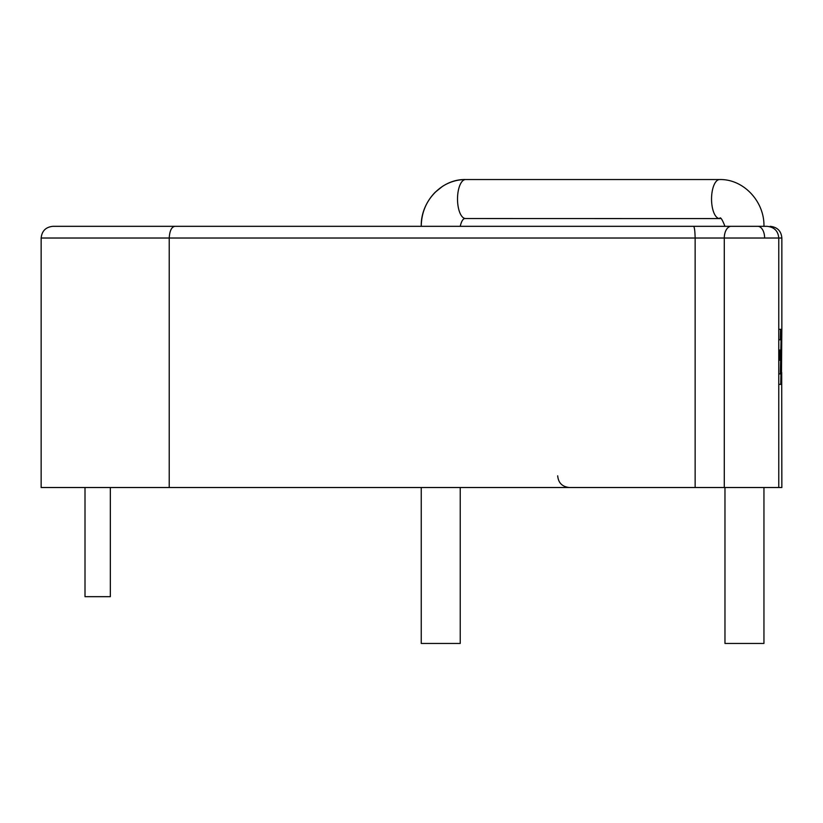 <?xml version="1.0" encoding="UTF-8"?>
<svg xmlns="http://www.w3.org/2000/svg" width="823" height="823" viewBox="0 0 823 823"><rect width="100%" height="100%" fill="white"/><g stroke="black" fill="none" stroke-linecap="round" stroke-linejoin="round"><path stroke-width="1.23" d="M460.232 487.514L460.232 643.452L421.242 643.452L421.242 487.514M763.95 487.514L763.95 643.452L724.97 643.452L724.97 487.514M85.006 487.514L85.006 596.675L110.344 596.675L110.344 487.514M731.163 226.325L767.067 226.325C774.237 227.086 778.136 230.985 778.764 238.022L41.15 238.022C41.891 230.965 45.79 227.066 52.847 226.325L731.163 226.325A11.697 6.872 90 0 0 724.291 238.022L724.291 487.514L781.85 487.514L781.696 372.408M418.125 226.325L175.083 226.325C171.647 226.737 169.692 230.635 169.219 238.022L169.219 487.514L724.291 487.514M52.847 226.325C45.79 227.066 41.891 230.965 41.15 238.022L41.15 487.514L169.219 487.514M720.176 218.579L465.581 218.527C466.384 219.093 462.629 215.883 460.232 226.325C462.629 215.883 466.384 219.093 465.581 218.527A19.495 8.065 90 0 1 457.516 199.032A19.495 8.065 90 0 1 465.581 179.548C441.735 178.91 420.615 201.45 421.242 226.325C421.438 212.941 426.108 201.563 435.233 192.201L442.496 186.368C449.595 181.862 457.279 179.589 465.581 179.548L719.611 179.548A19.495 8.065 90 0 0 711.545 199.032A19.495 8.065 90 0 0 719.611 218.527C720.341 216.531 722.121 219.134 724.97 226.325L744.455 226.325M778.764 384.351L781.13 384.351L781.757 335.373L781.439 384.351M778.764 329.334L780.934 329.334L780.708 339.806L778.764 339.806M778.764 350.042L780.317 350.042L780.029 360.217L778.764 360.217M778.764 373.889L780.327 373.889L781.294 329.334L781.85 329.334L781.85 238.022L778.764 238.022L778.764 487.514M781.459 368.642L781.829 329.334M695.137 487.514L695.137 238.022C694.951 230.131 694.345 226.232 693.326 226.325M781.757 335.373L780.739 384.351M780.317 339.806L780.554 329.334M779.638 360.217L779.926 350.042M764.618 238.022A11.697 6.872 -90 0 0 757.746 226.325M719.611 179.548C743.457 178.91 764.588 201.45 763.95 226.325C764.588 201.45 743.457 178.91 719.611 179.548M781.85 238.022C781.222 230.985 777.324 227.086 770.153 226.325M781.459 335.373L781.459 329.334M557.696 475.828C558.323 482.864 562.222 486.763 569.382 487.514"/></g></svg>
